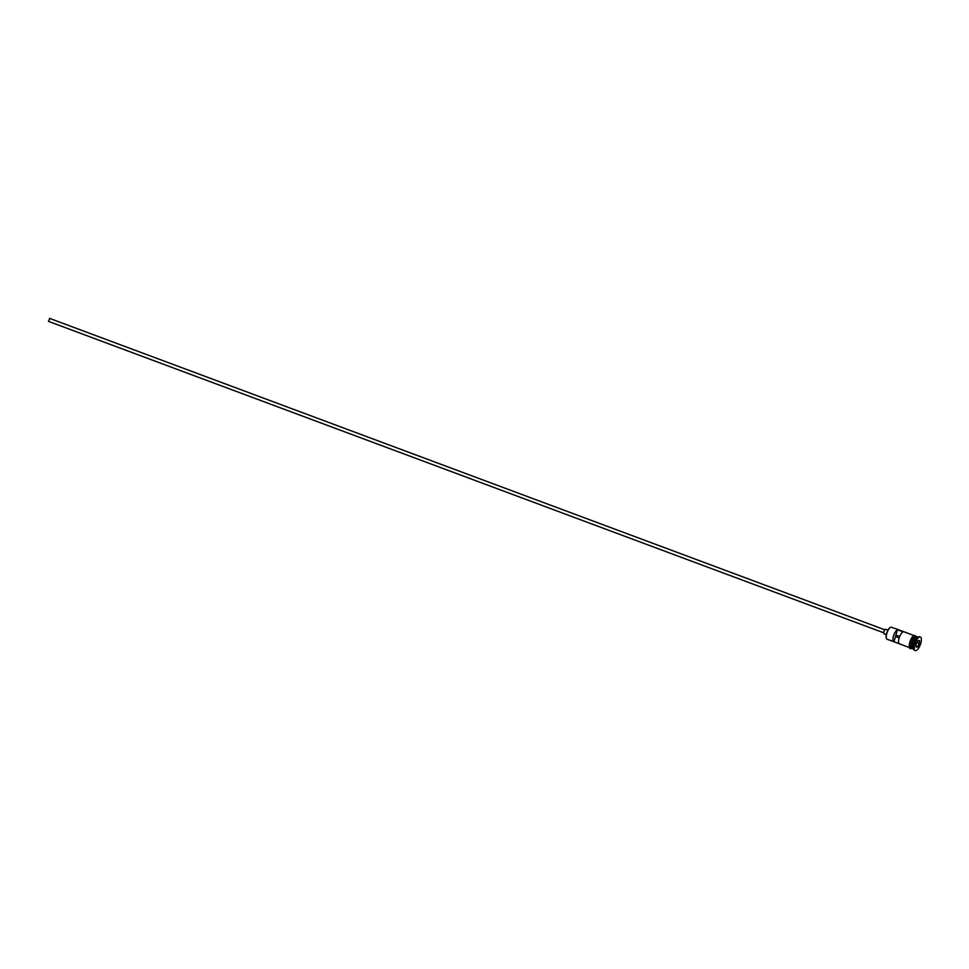 <?xml version="1.0" encoding="UTF-8"?>
<svg xmlns="http://www.w3.org/2000/svg" width="969" height="969" viewBox="0 0 969 969"><rect width="100%" height="100%" fill="white"/><g stroke="black" fill="none" stroke-linecap="round" stroke-linejoin="round"><path stroke-width="1.45" d="M886.381 638.22A6.117 2.265 -69.6 0 1 886.308 638.05A6.117 2.265 -69.6 0 1 886.986 632.321A6.117 2.265 -69.6 0 1 890.22 627.549A6.117 2.265 -69.6 0 1 890.39 627.464M914.07 635.555L895.138 628.493A6.432 2.374 110.4 0 0 894.666 628.445L891.165 627.149A6.432 2.374 110.4 0 0 890.559 627.355A6.432 2.374 110.4 0 0 887.156 632.394A6.432 2.374 110.4 0 0 886.441 638.414A6.432 2.374 110.4 0 0 887.144 639.249L893.854 641.757A6.432 2.374 110.4 0 0 893.963 641.781L899.559 643.876A6.432 2.374 -69.6 0 1 899.462 643.84A6.432 2.374 -69.6 0 1 899.123 638.026A6.432 2.374 -69.6 0 1 903.072 631.861L897.476 629.765A6.432 2.374 110.4 0 0 893.527 635.943A6.432 2.374 110.4 0 0 893.854 641.757M48.571 321.381L49.673 318.426M884.237 633.823A2.41 0.896 -69.6 0 1 884.067 633.811A2.41 0.896 -69.6 0 1 883.994 631.461A2.41 0.896 -69.6 0 1 885.569 629.269A2.41 0.896 -69.6 0 1 885.751 629.293A2.41 0.896 -69.6 0 1 885.896 629.39M918.2 637.093L917.255 636.742A6.432 2.374 110.4 0 0 916.783 636.694A6.432 2.374 110.4 0 0 912.568 642.532A6.432 2.374 110.4 0 0 912.762 648.806L913.694 649.145M917.037 636.694A6.432 2.374 110.4 0 0 916.831 636.585A6.432 2.374 110.4 0 0 916.371 636.536A6.432 2.374 110.4 0 0 912.156 642.374A6.432 2.374 110.4 0 0 912.338 648.649A6.432 2.374 110.4 0 0 912.568 648.697M920.344 637.033L919.642 636.778A7.243 2.677 110.4 0 0 919.109 636.718A7.243 2.677 110.4 0 0 918.43 636.96L917.582 637.432A6.432 2.374 110.4 0 0 914.179 642.459A6.432 2.374 110.4 0 0 913.464 648.491L913.791 649.4A7.243 2.677 110.4 0 0 914.579 650.332L915.281 650.599A7.243 2.677 110.4 0 0 915.814 650.647A7.243 2.677 110.4 0 0 920.55 644.094A7.243 2.677 110.4 0 0 920.344 637.033A7.243 2.677 110.4 0 0 919.811 636.984A7.243 2.677 110.4 0 0 915.075 643.537A7.243 2.677 110.4 0 0 915.281 650.599M918.43 636.96A7.243 2.677 110.4 0 0 914.603 642.617A7.243 2.677 110.4 0 0 913.791 649.4M916.831 636.585L915.439 636.064A6.432 2.374 110.4 0 0 914.966 636.015A6.432 2.374 110.4 0 0 910.751 641.853A6.432 2.374 110.4 0 0 910.945 648.128L912.338 648.649M899.184 637.832L895.513 636.463L897.476 629.765M893.963 641.781L895.513 636.463M917.667 646.904L916.08 647.11L916.226 644.022L917.946 640.727L919.533 640.521L919.399 643.61L917.667 646.904L919.181 643.561L919.315 640.63L917.909 640.812M895.913 635.095L899.668 636.488M916.904 642.713L919.399 643.61M916.129 646.178L917.534 646.698L916.093 646.892M916.601 636.73A6.274 2.313 110.4 0 0 916.456 636.742A6.274 2.313 110.4 0 0 912.495 642.023A6.274 2.313 110.4 0 0 912.265 648.382M912.023 647.873A6.274 2.313 -69.6 0 1 912.701 641.914A6.274 2.313 -69.6 0 1 916.105 636.96M910.594 647.995A6.517 2.41 -69.6 0 1 909.867 642.072A6.517 2.41 -69.6 0 1 914.288 635.688M915.79 636.197A6.517 2.41 110.4 0 0 914.99 635.943A6.517 2.41 110.4 0 0 910.569 642.326A6.517 2.41 110.4 0 0 911.296 648.249M48.45 321.369L883.716 632.818M884.067 633.811L886.32 634.647M899.462 643.84L909.576 647.619M911.599 648.37L911.09 648.515C906.996 650.272 910.618 635.446 914.591 635.41L916.093 636.318M885.751 629.293L888.004 630.129M49.576 318.365L884.842 629.814"/></g></svg>
